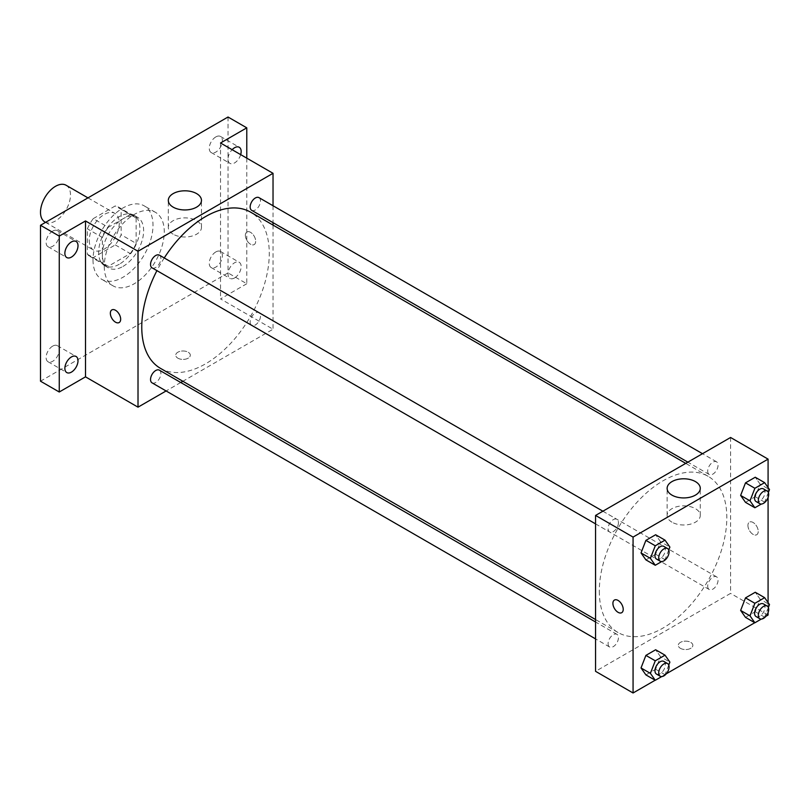 <?xml version="1.0" encoding="UTF-8"?>
<svg xmlns="http://www.w3.org/2000/svg" width="810" height="810" viewBox="0 0 810 810"><rect width="100%" height="100%" fill="white"/><g stroke="black" fill="none" stroke-linecap="round" stroke-linejoin="round"><path stroke-width="0.61" stroke-dasharray="4.05 3.04" d="M44.894 222.001A21.212 12.251 120 0 0 66.106 209.749A21.212 12.251 120 0 0 66.106 185.257M89.252 240.438A21.212 12.251 120 0 0 93.646 250.148A21.212 12.251 120 0 0 114.868 237.897A21.212 12.251 120 0 0 114.868 213.405A21.212 12.251 120 0 0 98.516 219.085A21.212 12.251 120 0 0 89.252 240.438M93.251 218.639L115.263 205.932A28.492 16.453 120 0 1 118.503 207.097A28.492 16.453 120 0 1 121.135 209.324L121.135 234.738A28.492 16.453 120 0 1 115.263 244.914L93.251 257.62A28.492 16.453 120 0 1 90.011 256.456A28.492 16.453 120 0 1 87.379 254.229L87.379 228.815A28.492 16.453 120 0 1 93.251 218.639L108.257 227.306L130.258 214.599L115.263 205.932M115.263 244.914L130.258 253.57L108.257 266.277L93.251 257.62M87.379 254.229L102.384 262.885L102.384 237.472L87.379 228.815M102.384 262.885A28.492 16.453 120 0 0 105.016 265.113A28.492 16.453 120 0 0 108.257 266.277M130.258 253.57A28.492 16.453 120 0 0 136.141 243.405L121.135 234.738M130.258 214.599A28.492 16.453 120 0 1 133.508 215.764A28.492 16.453 120 0 1 136.141 217.991L136.141 243.405M108.257 227.306A28.492 16.453 120 0 0 102.384 237.472M119.262 264.252A29.17 16.838 -60 0 1 104.672 265.7A29.17 16.838 -60 0 1 104.672 232.014A29.17 16.838 -60 0 1 133.842 215.177A29.17 16.838 -60 0 1 138.318 238.555A29.17 16.838 -60 0 1 119.262 264.252M123.009 266.419A29.17 16.838 120 0 0 142.064 240.712A29.17 16.838 120 0 0 137.599 217.343A29.17 16.838 120 0 0 115.111 225.16A29.17 16.838 120 0 0 102.384 254.512A29.17 16.838 120 0 0 108.429 267.867A29.17 16.838 120 0 0 123.009 266.419M136.141 217.991L121.135 209.324M93.008 259.929A42.434 24.502 120 0 0 101.797 279.349A42.434 24.502 120 0 0 144.22 254.856A42.434 24.502 120 0 0 144.22 205.861A42.434 24.502 120 0 0 111.527 217.222A42.434 24.502 120 0 0 93.008 259.929M104.257 266.419A42.434 24.502 120 0 0 113.046 285.849A42.434 24.502 120 0 0 155.48 261.346A42.434 24.502 120 0 0 155.48 212.352A42.434 24.502 120 0 0 122.776 223.722A42.434 24.502 120 0 0 104.257 266.419M215.835 136.91A9.295 5.366 120 0 0 209.76 145.091A9.295 5.366 120 0 0 211.187 152.543A9.295 5.366 120 0 0 220.482 147.177A9.295 5.366 120 0 0 220.482 136.444A9.295 5.366 120 0 0 215.835 136.91M52.691 231.093A9.295 5.366 120 0 0 46.615 239.284A9.295 5.366 120 0 0 48.043 246.726A9.295 5.366 120 0 0 57.338 241.37A9.295 5.366 120 0 0 57.338 230.637A9.295 5.366 120 0 0 52.691 231.093M52.691 346.113A9.295 5.366 120 0 0 46.615 354.304A9.295 5.366 120 0 0 48.043 361.756A9.295 5.366 120 0 0 57.338 356.39A9.295 5.366 120 0 0 57.338 345.657A9.295 5.366 120 0 0 52.691 346.113M215.835 251.93A9.295 5.366 120 0 0 209.76 260.121A9.295 5.366 120 0 0 211.187 267.563A9.295 5.366 120 0 0 220.482 262.197A9.295 5.366 120 0 0 220.482 251.465A9.295 5.366 120 0 0 215.835 251.93M228.025 117.015L228.025 272.919L40.5 381.186M246.777 158.152L246.777 283.743L228.025 272.919M246.777 283.743L220.523 298.9L273.031 329.214L182.857 381.277M180.731 382.502L166.101 390.957M177.856 358.172A7.29 4.212 0 0 0 185.804 359.093A7.29 4.212 0 0 0 190.309 355.195A7.29 4.212 0 0 0 183.019 350.993A7.29 4.212 0 0 0 175.719 355.195A7.29 4.212 0 0 0 177.856 358.172A7.29 4.212 0 0 0 185.804 359.083A7.29 4.212 0 0 0 190.309 355.195A7.29 4.212 0 0 0 183.019 350.983A7.29 4.212 0 0 0 175.719 355.195A7.29 4.212 0 0 0 177.856 358.172M240.681 154.639A9.295 5.366 -60 0 1 234.586 162.911A9.295 5.366 -60 0 1 229.939 163.367A9.295 5.366 -60 0 1 232.126 149.698M234.586 277.931A9.295 5.366 -60 0 1 229.939 278.387A9.295 5.366 -60 0 1 228.511 270.945A9.295 5.366 -60 0 1 234.586 262.754A9.295 5.366 -60 0 1 239.233 262.298A9.295 5.366 -60 0 1 240.651 269.74A9.295 5.366 -60 0 1 234.586 277.931M220.523 142.995L220.523 298.9M160.441 368.327A90.163 52.063 120 0 0 250.604 316.264A90.163 52.063 120 0 0 250.604 212.149M164.248 257.955A90.163 52.063 120 0 0 156.927 270.631M273.031 205.74L273.031 222.649M273.031 225.099L273.031 329.214M251.667 210.316A7.32 4.222 120 0 0 258.987 206.084A7.32 4.222 120 0 0 258.987 197.64M152.057 382.846A7.32 4.222 120 0 0 159.378 378.614A7.32 4.222 120 0 0 159.378 370.17M250.148 321.985A7.32 4.222 120 0 0 251.667 325.337A7.32 4.222 120 0 0 258.987 321.104A7.32 4.222 120 0 0 258.987 312.66A7.32 4.222 120 0 0 253.348 314.614A7.32 4.222 120 0 0 250.148 321.985M159.378 255.15A7.32 4.222 -60 0 1 160.886 258.491A7.32 4.222 -60 0 1 157.697 265.862A7.32 4.222 -60 0 1 152.057 267.826M245.369 235.295A7.29 4.212 -120 0 0 248.548 242.635A7.29 4.212 -120 0 0 254.168 244.59A7.29 4.212 -120 0 0 254.168 236.166A7.29 4.212 -120 0 0 246.878 231.954A7.29 4.212 -120 0 0 245.369 235.295A7.29 4.212 -120 0 0 248.548 242.635A7.29 4.212 -120 0 0 254.168 244.59A7.29 4.212 -120 0 0 254.168 236.166A7.29 4.212 -120 0 0 246.878 231.964A7.29 4.212 -120 0 0 245.359 235.295M111.861 309.906L111.861 309.906A7.29 4.212 60 0 1 117.48 311.86A7.29 4.212 60 0 1 120.67 319.201A7.29 4.212 60 0 1 119.161 322.542L119.151 322.542M173.168 234.201A16.575 9.568 180 0 1 168.318 227.438A16.575 9.568 180 0 1 184.893 217.87A16.575 9.568 180 0 1 201.467 227.438A16.575 9.568 180 0 1 191.231 236.277A16.575 9.568 180 0 1 173.168 234.201M599.309 591.219A90.163 52.063 120 0 0 617.99 632.488A90.163 52.063 120 0 0 708.153 580.436A90.163 52.063 120 0 0 708.153 476.32A90.163 52.063 120 0 0 638.675 500.479A90.163 52.063 120 0 0 599.309 591.219M618.445 522.663A7.32 4.222 -60 0 1 615.246 530.024A7.32 4.222 -60 0 1 609.606 531.988A7.32 4.222 -60 0 1 609.606 523.533A7.32 4.222 -60 0 1 616.926 519.311A7.32 4.222 -60 0 1 618.445 522.663M707.697 586.146A7.32 4.222 120 0 0 709.216 589.498A7.32 4.222 120 0 0 716.536 585.276A7.32 4.222 120 0 0 716.536 576.821A7.32 4.222 120 0 0 710.896 578.785A7.32 4.222 120 0 0 707.697 586.146M608.087 643.656A7.32 4.222 120 0 0 609.606 647.008A7.32 4.222 120 0 0 616.926 642.786A7.32 4.222 120 0 0 616.926 634.331A7.32 4.222 120 0 0 611.287 636.296A7.32 4.222 120 0 0 608.087 643.656M707.697 471.126A7.32 4.222 120 0 0 709.216 474.478A7.32 4.222 120 0 0 716.536 470.256A7.32 4.222 120 0 0 716.536 461.801A7.32 4.222 120 0 0 710.896 463.765A7.32 4.222 120 0 0 707.697 471.126M730.579 437.481L730.579 593.386L595.563 671.328M768.082 615.033L730.579 593.386M765.926 616.278L754.768 622.718M666.316 673.788L655.158 680.228M680.42 648.324A7.29 4.212 0 0 0 688.368 649.235A7.29 4.212 0 0 0 692.864 645.347A7.29 4.212 0 0 0 685.574 641.135A7.29 4.212 0 0 0 678.284 645.347A7.29 4.212 0 0 0 680.42 648.324A7.29 4.212 0 0 0 688.368 649.235A7.29 4.212 0 0 0 692.864 645.347A7.29 4.212 0 0 0 685.574 641.135A7.29 4.212 0 0 0 678.284 645.347A7.29 4.212 0 0 0 680.42 648.324M760.124 484.167L755.254 477.232L760.124 484.167L755.254 496.722L745.504 502.352L755.254 496.722L760.124 484.167L769.5 489.584M660.514 656.697L655.644 649.762L660.514 656.697L655.644 669.252L645.894 674.882L655.644 669.252L660.514 656.697L669.89 662.114M768.082 487.559L768.082 497.522M768.082 602.579L768.082 612.542M760.124 599.187L755.254 592.252L760.124 599.187L755.254 611.742L745.504 617.372L755.254 611.742L760.124 599.187L769.5 604.604M660.514 541.677L655.644 534.742L660.514 541.677L655.644 554.232L645.894 559.862L655.644 554.232L660.514 541.677L669.89 547.094M747.924 525.447A7.29 4.212 -120 0 0 751.103 532.788A7.29 4.212 -120 0 0 756.722 534.742A7.29 4.212 -120 0 0 756.722 526.318A7.29 4.212 -120 0 0 749.432 522.106A7.29 4.212 -120 0 0 747.924 525.447A7.29 4.212 -120 0 0 751.103 532.788A7.29 4.212 -120 0 0 756.722 534.742A7.29 4.212 -120 0 0 756.722 526.318A7.29 4.212 -120 0 0 749.432 522.106A7.29 4.212 -120 0 0 747.924 525.447M614.426 600.058L614.415 600.058A7.29 4.212 60 0 1 620.045 602.012A7.29 4.212 60 0 1 623.224 609.343A7.29 4.212 60 0 1 621.715 612.684L621.715 612.684M671.976 522.187A16.575 9.568 180 0 1 667.126 515.423A16.575 9.568 180 0 1 683.701 505.855A16.575 9.568 180 0 1 700.275 515.423A16.575 9.568 180 0 1 690.039 524.262A16.575 9.568 180 0 1 671.976 522.187M668.756 550.01L665.02 559.649L661.699 561.563M656.485 559.052A7.32 4.222 120 0 0 663.805 554.83A7.32 4.222 120 0 0 663.805 546.375M665.02 559.649L655.644 554.232M768.366 492.5L764.63 502.139L761.309 504.053M756.094 501.542A7.32 4.222 120 0 0 763.415 497.32A7.32 4.222 120 0 0 763.415 488.865M764.63 502.139L755.254 496.722M668.756 665.04L665.02 674.669L661.699 676.583M656.485 674.072A7.32 4.222 120 0 0 663.805 669.85A7.32 4.222 120 0 0 663.805 661.395M665.02 674.669L655.644 669.252M768.366 607.53L764.63 617.159L761.309 619.073M756.094 616.562A7.32 4.222 120 0 0 763.415 612.34A7.32 4.222 120 0 0 763.415 603.885M764.63 617.159L755.254 611.742M45.532 222.375L93.646 250.148M87.966 197.873L114.868 213.405M137.599 217.343L133.842 215.177M108.429 267.867L104.672 265.7M133.508 215.764L118.503 207.097M105.016 265.113L90.011 256.456M155.48 212.352L144.22 205.861M113.046 285.849L101.797 279.349M211.187 267.563L229.939 278.387M220.482 251.465L239.233 262.298M48.043 361.756L66.795 372.58M57.338 345.657L76.089 356.481M48.043 246.726L66.795 257.56M57.338 230.637L76.089 241.461M211.187 152.543L229.939 163.367M220.482 136.444L239.233 147.268M201.467 227.438L201.467 200.384M168.318 227.438L168.318 200.384M708.153 476.32L685.726 463.371M617.99 632.488L595.563 619.549M595.563 523.878L609.606 531.988M602.883 511.201L616.926 519.311M716.536 576.821L258.987 312.66M709.216 589.498L251.667 325.337M616.926 634.331L595.563 621.999M609.606 647.008L595.563 638.898M716.536 461.801L702.493 453.691M709.216 474.478L687.852 462.145M700.275 515.423L700.275 488.359M667.126 515.423L667.126 488.359"/><path stroke-width="1.21" d="M87.966 197.873L66.106 185.257A21.212 12.251 120 0 0 49.764 190.937A21.212 12.251 120 0 0 40.5 212.291A21.212 12.251 120 0 0 44.894 222.001L45.532 222.375M166.101 390.957L138.014 407.167L85.506 376.852L59.252 392.01L40.5 381.186L40.5 225.281L228.025 117.015L246.777 127.838L246.777 158.152M182.857 381.277L180.731 382.502M71.442 372.114A9.295 5.366 -60 0 1 66.795 372.58A9.295 5.366 -60 0 1 65.367 365.138A9.295 5.366 -60 0 1 71.442 356.947A9.295 5.366 -60 0 1 76.089 356.481A9.295 5.366 -60 0 1 77.507 363.933A9.295 5.366 -60 0 1 71.442 372.114M71.442 257.094A9.295 5.366 -60 0 1 66.795 257.56A9.295 5.366 -60 0 1 65.367 250.108A9.295 5.366 -60 0 1 71.442 241.927A9.295 5.366 -60 0 1 76.089 241.461A9.295 5.366 -60 0 1 77.507 248.913A9.295 5.366 -60 0 1 71.442 257.094M85.506 376.852L85.506 220.948L59.252 236.105L40.5 225.281M59.252 392.01L59.252 236.105M138.014 407.167L138.014 251.262L85.506 220.948M138.014 251.262L273.031 173.31L220.523 142.995L246.777 127.838M173.168 207.147A16.575 9.568 180 0 1 168.318 200.384A16.575 9.568 180 0 1 184.893 190.806A16.575 9.568 180 0 1 201.467 200.384A16.575 9.568 180 0 1 191.231 209.223A16.575 9.568 180 0 1 173.168 207.147M232.126 149.698A9.295 5.366 -60 0 1 234.586 147.734A9.295 5.366 -60 0 1 239.233 147.268A9.295 5.366 -60 0 1 240.681 154.639M156.927 270.631A90.163 52.063 120 0 0 141.76 327.048A90.163 52.063 120 0 0 160.441 368.327L595.563 619.549M685.726 463.371L250.604 212.149A90.163 52.063 120 0 0 164.248 257.955M273.031 173.31L273.031 205.74M273.031 222.649L273.031 225.099M702.493 453.691L258.987 197.64A7.32 4.222 120 0 0 253.348 199.594A7.32 4.222 120 0 0 250.148 206.965A7.32 4.222 120 0 0 251.667 210.316L687.852 462.145M595.563 621.999L159.378 370.17A7.32 4.222 120 0 0 153.728 372.124A7.32 4.222 120 0 0 150.538 379.495A7.32 4.222 120 0 0 152.057 382.846L595.563 638.898M595.563 523.878L152.057 267.826A7.32 4.222 -60 0 1 152.057 259.372A7.32 4.222 -60 0 1 159.378 255.15L602.883 511.201M120.67 319.201A7.29 4.212 60 0 1 119.151 322.542A7.29 4.212 60 0 1 111.861 318.33A7.29 4.212 60 0 1 111.861 309.906A7.29 4.212 60 0 1 117.48 311.86A7.29 4.212 60 0 1 120.67 319.201M119.161 322.542A7.29 4.212 60 0 1 111.861 318.33A7.29 4.212 60 0 1 111.861 309.906M655.158 680.228L633.066 692.985L595.563 671.328L595.563 515.433L730.579 437.481L768.082 459.128L768.082 487.559M768.082 612.542L768.082 615.033L765.926 616.278M754.768 622.718L666.316 673.788M745.504 502.352L740.634 495.416L745.504 482.861L755.254 477.232L745.504 482.861L740.634 495.416L745.504 502.352L754.879 507.759L750.009 500.833L754.879 488.278L764.63 482.649L769.5 489.584L768.366 492.5M645.894 674.882L641.024 667.946L645.894 655.391L655.644 649.762L645.894 655.391L641.024 667.946L645.894 674.882L655.27 680.289L650.4 673.363L655.27 660.808L665.02 655.179L669.89 662.114L668.756 665.04M768.082 497.522L768.082 602.579M633.066 692.985L633.066 537.081L768.082 459.128M745.504 617.372L740.634 610.436L745.504 597.881L755.254 592.252L745.504 597.881L740.634 610.436L745.504 617.372L754.879 622.779L750.009 615.853L754.879 603.298L764.63 597.669L769.5 604.604L768.366 607.53M645.894 559.862L641.024 552.926L645.894 540.371L655.644 534.742L645.894 540.371L641.024 552.926L645.894 559.862L655.27 565.269L650.4 558.343L655.27 545.788L665.02 540.159L669.89 547.094L668.756 550.01M633.066 537.081L595.563 515.433M671.976 495.133A16.575 9.568 180 0 1 667.126 488.359A16.575 9.568 180 0 1 683.701 478.791A16.575 9.568 180 0 1 700.275 488.359A16.575 9.568 180 0 1 690.039 497.198A16.575 9.568 180 0 1 671.976 495.133M623.224 609.353A7.29 4.212 60 0 1 621.715 612.684A7.29 4.212 60 0 1 614.415 608.472A7.29 4.212 60 0 1 614.415 600.058A7.29 4.212 60 0 1 620.035 602.012A7.29 4.212 60 0 1 623.224 609.353M621.715 612.684A7.29 4.212 60 0 1 614.426 608.472A7.29 4.212 60 0 1 614.426 600.058M661.699 561.563L655.27 565.269M667.551 548.542L663.805 546.375A7.32 4.222 120 0 0 658.165 548.34A7.32 4.222 120 0 0 654.966 555.701A7.32 4.222 120 0 0 656.485 559.052L660.231 561.219A7.32 4.222 120 0 0 667.551 556.996A7.32 4.222 120 0 0 667.551 548.542A7.32 4.222 120 0 0 661.912 550.506A7.32 4.222 120 0 0 658.722 557.867A7.32 4.222 120 0 0 660.231 561.219M650.4 558.343L641.024 552.926M655.27 545.788L645.894 540.371M665.02 540.159L655.644 534.742M761.309 504.053L754.879 507.759M767.171 491.032L763.415 488.865A7.32 4.222 120 0 0 757.775 490.83A7.32 4.222 120 0 0 754.576 498.19A7.32 4.222 120 0 0 756.094 501.542L759.851 503.709A7.32 4.222 120 0 0 767.171 499.486A7.32 4.222 120 0 0 767.171 491.032A7.32 4.222 120 0 0 761.521 492.996A7.32 4.222 120 0 0 758.332 500.357A7.32 4.222 120 0 0 759.851 503.709M750.009 500.833L740.634 495.416M754.879 488.278L745.504 482.861M764.63 482.649L755.254 477.232M661.699 676.583L655.27 680.289M667.551 663.562L663.805 661.395A7.32 4.222 120 0 0 658.165 663.36A7.32 4.222 120 0 0 654.966 670.721A7.32 4.222 120 0 0 656.485 674.072L660.231 676.239A7.32 4.222 120 0 0 667.551 672.016A7.32 4.222 120 0 0 667.551 663.562A7.32 4.222 120 0 0 661.912 665.526A7.32 4.222 120 0 0 658.722 672.887A7.32 4.222 120 0 0 660.231 676.239M650.4 673.363L641.024 667.946M655.27 660.808L645.894 655.391M665.02 655.179L655.644 649.762M761.309 619.073L754.879 622.779M767.171 606.052L763.415 603.885A7.32 4.222 120 0 0 757.775 605.85A7.32 4.222 120 0 0 754.576 613.21A7.32 4.222 120 0 0 756.094 616.562L759.851 618.729A7.32 4.222 120 0 0 767.171 614.506A7.32 4.222 120 0 0 767.171 606.052A7.32 4.222 120 0 0 761.521 608.016A7.32 4.222 120 0 0 758.332 615.377A7.32 4.222 120 0 0 759.851 618.729M750.009 615.853L740.634 610.436M754.879 603.298L745.504 597.881M764.63 597.669L755.254 592.252"/></g></svg>
